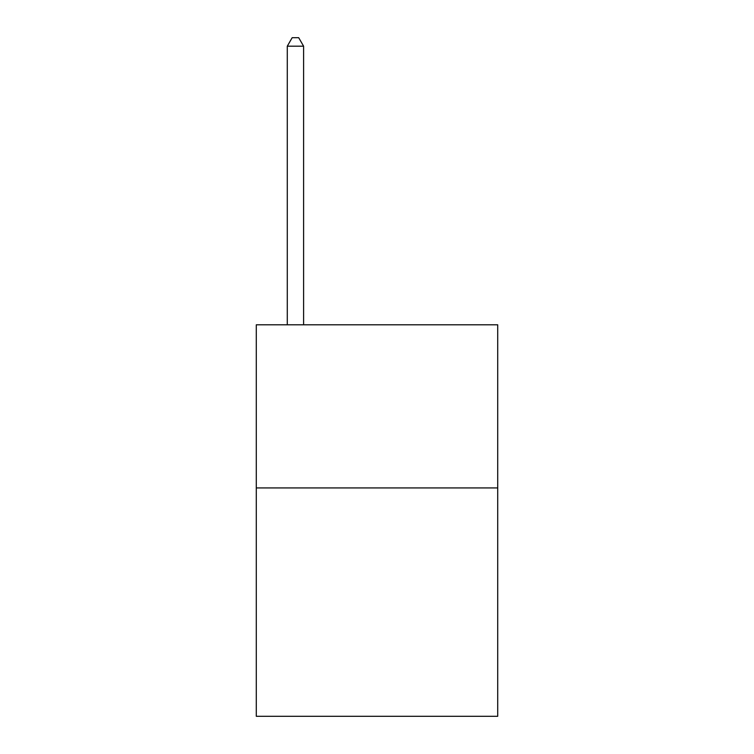 <?xml version="1.0" encoding="UTF-8"?>
<svg xmlns="http://www.w3.org/2000/svg" width="754" height="754" viewBox="0 0 754 754"><rect width="100%" height="100%" fill="white"/><g stroke="black" fill="none" stroke-linecap="round" stroke-linejoin="round"><path stroke-width="1.13" d="M497.715 487.923L497.715 716.3L256.285 716.3L256.285 324.804L497.715 324.804L497.715 487.923L256.285 487.923M303.598 324.804L303.598 46.182L287.283 46.182L287.283 324.804M287.283 46.182L292.175 37.7L298.697 37.7L303.598 46.182"/></g></svg>
